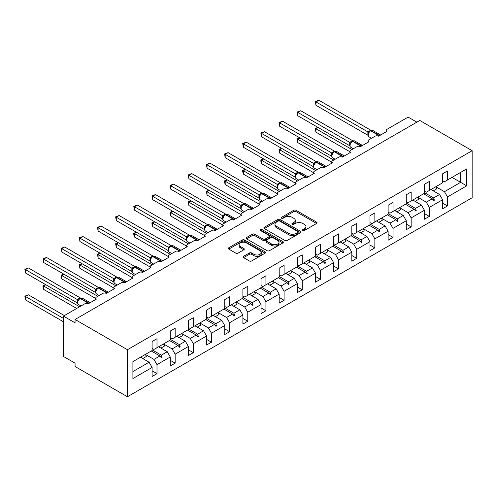 <?xml version="1.0" encoding="UTF-8"?>
<svg xmlns="http://www.w3.org/2000/svg" width="497" height="497" viewBox="0 0 497 497"><rect width="100%" height="100%" fill="white"/><g stroke="black" fill="none" stroke-linecap="round" stroke-linejoin="round"><path stroke-width="0.75" d="M302.853 230.478A1.131 0.652 0 0 0 304.45 230.478L316.589 223.47A1.615 0.932 0 0 0 317.061 222.811A1.615 0.932 0 0 0 316.589 222.153L296.026 210.281A1.615 0.932 0 0 0 293.739 210.281L281.606 217.288A1.131 0.652 0 0 0 281.271 217.748A1.131 0.652 0 0 0 281.606 218.214A1.131 0.652 0 0 0 283.203 218.214L284.775 217.307A5.169 2.982 0 0 1 292.087 217.307L293.802 218.295A5.169 2.982 0 0 1 295.311 220.407A5.169 2.982 0 0 1 293.802 222.513L292.23 223.42A1.131 0.652 0 0 0 291.894 223.886A1.131 0.652 0 0 0 292.23 224.346A1.131 0.652 0 0 0 293.826 224.346L295.398 223.439A5.169 2.982 0 0 1 302.71 223.439L304.425 224.427A5.169 2.982 0 0 1 305.935 226.539A5.169 2.982 0 0 1 304.425 228.651L302.853 229.558A1.131 0.652 0 0 0 302.524 230.018A1.131 0.652 0 0 0 302.853 230.478L302.853 229.558M243.592 256.315A1.615 0.932 0 0 0 243.12 256.974A1.615 0.932 0 0 0 243.592 257.632L249.364 260.962A1.615 0.932 0 0 0 251.65 260.962L265.125 253.184A1.615 0.932 0 0 0 265.597 252.526A1.615 0.932 0 0 0 265.125 251.861L244.567 239.995A1.615 0.932 0 0 0 242.281 239.995L228.8 247.773A1.615 0.932 0 0 0 228.328 248.432A1.615 0.932 0 0 0 228.8 249.096L235.771 253.116A1.615 0.932 0 0 0 238.051 253.116L243.822 249.786A1.615 0.932 0 0 0 244.294 249.127A1.615 0.932 0 0 0 243.822 248.469L240.368 246.475A4.324 2.497 0 0 1 239.1 244.71A4.324 2.497 0 0 1 241.766 242.406A4.324 2.497 0 0 1 246.481 242.946L260.012 250.761A4.324 2.497 0 0 1 261.279 252.526A4.324 2.497 0 0 1 258.614 254.831A4.324 2.497 0 0 1 253.905 254.29L251.65 252.985A1.615 0.932 0 0 0 249.364 252.985L243.592 256.315L243.592 257.632M472.15 150.703L127.437 349.72L127.437 396.755L472.15 197.738L472.15 150.703L419.779 120.467L75.066 319.484L75.066 322.845L63.43 316.129L84.608 303.897A2.466 1.423 180 0 1 88.099 303.897L96.48 299.064A2.466 1.423 0 0 1 95.759 298.051A2.466 1.423 0 0 1 96.48 297.044L102.767 293.416A2.466 1.423 180 0 1 106.259 293.416L114.633 288.577A2.466 1.423 0 0 1 113.912 287.57A2.466 1.423 0 0 1 114.633 286.564L120.92 282.936A2.466 1.423 180 0 1 124.412 282.936L132.792 278.096A2.466 1.423 0 0 1 132.065 277.09A2.466 1.423 0 0 1 132.792 276.083L139.073 272.455A2.466 1.423 180 0 1 142.564 272.455L150.945 267.616A2.466 1.423 0 0 1 150.224 266.609A2.466 1.423 0 0 1 150.945 265.597L157.232 261.969A2.466 1.423 180 0 1 160.724 261.969L169.098 257.135A2.466 1.423 0 0 1 168.377 256.123A2.466 1.423 0 0 1 169.098 255.116L175.385 251.488A2.466 1.423 180 0 1 178.877 251.488L187.257 246.655A2.466 1.423 0 0 1 186.53 245.642A2.466 1.423 0 0 1 187.257 244.636L193.538 241.008A2.466 1.423 180 0 1 197.029 241.008L205.41 236.168A2.466 1.423 0 0 1 204.689 235.162A2.466 1.423 0 0 1 205.41 234.155L211.697 230.527A2.466 1.423 180 0 1 215.189 230.527L223.563 225.688A2.466 1.423 0 0 1 222.842 224.681A2.466 1.423 0 0 1 223.563 223.675L229.85 220.047A2.466 1.423 180 0 1 233.341 220.047L241.722 215.207A2.466 1.423 0 0 1 240.995 214.201A2.466 1.423 0 0 1 241.722 213.188L248.003 209.56A2.466 1.423 180 0 1 251.494 209.56L259.875 204.727A2.466 1.423 0 0 1 259.154 203.714A2.466 1.423 0 0 1 259.875 202.708L266.162 199.08A2.466 1.423 180 0 1 269.654 199.08L278.028 194.246A2.466 1.423 0 0 1 277.307 193.234A2.466 1.423 0 0 1 278.028 192.227L284.315 188.599A2.466 1.423 180 0 1 287.806 188.599L296.187 183.76A2.466 1.423 0 0 1 295.46 182.753A2.466 1.423 0 0 1 296.187 181.747L302.468 178.119A2.466 1.423 180 0 1 305.959 178.119L314.34 173.279A2.466 1.423 0 0 1 313.619 172.273A2.466 1.423 0 0 1 314.34 171.266L320.627 167.638A2.466 1.423 180 0 1 324.119 167.638L332.493 162.799A2.466 1.423 0 0 1 331.772 161.792A2.466 1.423 0 0 1 332.493 160.78L338.78 157.151A2.466 1.423 180 0 1 342.271 157.151L350.652 152.318A2.466 1.423 0 0 1 349.925 151.312A2.466 1.423 0 0 1 350.652 150.299L356.933 146.671A2.466 1.423 180 0 1 360.424 146.671L368.805 141.838A2.466 1.423 0 0 1 368.084 140.825A2.466 1.423 0 0 1 368.805 139.819L375.092 136.19A2.466 1.423 180 0 1 378.584 136.19L386.958 131.351A2.466 1.423 0 0 1 386.237 130.344A2.466 1.423 0 0 1 386.958 129.338L408.143 117.106L416.871 122.15M127.437 349.72L75.066 319.484M284.887 240.455A1.615 0.932 0 0 0 287.173 240.455L300.654 232.671A1.615 0.932 0 0 0 301.126 232.012A1.615 0.932 0 0 0 300.654 231.353L280.091 219.481A1.615 0.932 0 0 0 277.804 219.481L264.329 227.266A1.615 0.932 0 0 0 263.851 227.924A1.615 0.932 0 0 0 264.329 228.583L284.887 240.455M260.838 230.72A1.131 0.652 0 0 1 261.987 230.881L261.987 229.539L282.892 241.61A1.615 0.932 0 0 1 283.365 242.269A1.615 0.932 0 0 1 282.892 242.927L269.411 250.712A1.615 0.932 0 0 1 267.125 250.712L246.562 238.84L252.333 235.535L252.333 234.186L246.562 237.516A1.615 0.932 0 0 0 246.09 238.181A1.615 0.932 0 0 0 246.562 238.84L246.562 237.516M252.333 235.535A1.615 0.932 0 0 1 254.619 235.535L254.619 234.186A1.615 0.932 0 0 0 252.333 234.186M254.619 234.186L262.956 239.001A1.615 0.932 0 0 0 265.243 239.001L269.07 236.796A1.615 0.932 0 0 0 269.542 236.131A1.615 0.932 0 0 0 269.07 235.472L260.385 230.459A1.131 0.652 0 0 1 260.055 229.999A1.131 0.652 0 0 1 260.751 229.397A1.131 0.652 0 0 1 261.987 229.539M152.107 348.378L153.971 349.453L156.996 347.707L156.996 338.706L152.107 341.526L152.107 350.528L132.904 361.617L132.904 378.546L152.107 367.463L149.081 362.22L140.471 357.25M152.107 370.818L156.996 373.645L156.996 364.636L170.266 356.976L167.24 351.739L158.624 346.763M145.385 354.442L153.971 359.399L156.996 364.636M170.266 337.898L172.124 338.973L175.155 337.227L175.155 328.219L170.266 331.045L170.266 340.047L156.996 347.707M170.266 360.337L175.155 363.158L175.155 354.156L188.419 346.496L185.393 341.259L176.783 336.283M163.538 343.961L172.124 348.919L175.155 354.156M188.419 327.417L190.283 328.492L193.308 326.74L193.308 317.738L188.419 320.559L188.419 329.567L175.155 337.227M188.419 349.857L193.308 352.677L193.308 343.675L206.572 336.015L203.546 330.772L194.936 325.802M181.697 333.475L190.283 338.432L193.308 343.675M206.572 316.931L208.436 318.005L211.461 316.26L211.461 307.258L206.572 310.078L206.572 319.086L193.308 326.74M206.572 339.376L211.461 342.197L211.461 333.195L224.731 325.535L221.705 320.292L213.089 315.322M199.85 322.994L208.436 327.952L211.461 333.195M224.731 306.45L226.589 307.525L229.62 305.779L229.62 296.777L224.731 299.598L224.731 308.6L211.461 316.26M224.731 328.896L229.62 331.716L229.62 322.715L242.884 315.055L239.858 309.811L231.248 304.841M218.003 312.514L226.589 317.471L229.62 322.715M242.884 295.97L244.748 297.044L247.773 295.299L247.773 286.297L242.884 289.117L242.884 298.119L229.62 305.779M242.884 318.409L247.773 321.236L247.773 312.228L261.037 304.568L258.011 299.331L249.401 294.354M236.162 302.033L244.748 306.991L247.773 312.228M261.037 285.489L262.901 286.564L265.926 284.818L265.926 275.81L261.037 278.637L261.037 287.639L247.773 295.299M261.037 307.929L265.926 310.749L265.926 301.747L279.196 294.087L276.17 288.85L267.554 283.874M254.315 291.553L262.901 296.51L265.926 301.747M279.196 275.009L281.053 276.083L284.085 274.332L284.085 265.33L279.196 268.15L279.196 277.158L265.926 284.818M279.196 297.448L284.085 300.269L284.085 291.267L297.349 283.607L294.323 278.363L285.713 273.393M272.468 281.066L281.053 286.023L284.085 291.267M297.349 264.522L299.213 265.597L302.238 263.851L302.238 254.849L297.349 257.67L297.349 266.678L284.085 274.332M297.349 286.968L302.238 289.788L302.238 280.786L315.502 273.126L312.476 267.883L303.866 262.913M290.627 270.585L299.213 275.543L302.238 280.786M315.502 254.042L317.366 255.116L320.391 253.371L320.391 244.369L315.502 247.189L315.502 256.191L302.238 263.851M315.502 276.487L320.391 279.308L320.391 270.306L333.661 262.646L330.635 257.403L322.019 252.433M308.78 260.105L317.366 265.063L320.391 270.306M333.661 243.561L335.525 244.636L338.55 242.89L338.55 233.888L333.661 236.709L333.661 245.711L320.391 253.371M333.661 266.001L338.55 268.827L338.55 259.819L351.814 252.159L348.788 246.922L340.178 241.946M326.933 249.624L335.525 254.582L338.55 259.819M351.814 233.081L353.678 234.155L356.703 232.41L356.703 223.401L351.814 226.228L351.814 235.23L338.55 242.89M351.814 255.52L356.703 258.341L356.703 249.339L369.967 241.679L366.941 236.442L358.331 231.465M345.092 239.144L353.678 244.102L356.703 249.339M369.967 222.6L371.831 223.675L374.856 221.923L374.856 212.921L369.967 215.741L369.967 224.75L356.703 232.41M369.967 245.04L374.856 247.86L374.856 238.858L388.126 231.198L385.1 225.955L376.484 220.985M360.636 232.795L364.183 230.745A13.164 7.604 60 0 0 363.232 228.639L371.831 233.615L374.856 238.858M388.126 212.113L389.99 213.194L393.015 211.442L393.015 202.441L388.126 205.261L388.126 214.269L374.856 221.923M388.126 234.559L393.015 237.38L393.015 228.378L406.279 220.718L403.253 215.474L394.643 210.504M381.398 218.177L389.99 223.134L393.015 228.378M406.279 201.633L408.143 202.708L411.168 200.962L411.168 191.96L406.279 194.781L406.279 203.782L393.015 211.442M406.279 224.079L411.168 226.899L411.168 217.897L424.432 210.237L421.406 204.994L412.796 200.024M396.941 211.834L400.495 209.784A13.164 7.604 60 0 0 399.545 207.671L408.143 212.654L411.168 217.897M424.432 191.152L426.296 192.227L429.321 190.481L429.321 181.48L424.432 184.3L424.432 193.302L411.168 200.962M424.432 213.592L429.321 216.419L429.321 207.411L442.591 199.751L442.591 208.759L447.48 205.932L447.48 196.93L466.683 185.847L460.626 182.349L460.626 172.409L466.683 168.912L466.683 185.847M417.71 197.216L426.296 202.173L429.321 207.411M442.591 180.672L444.455 181.747L447.48 180.001L447.48 170.993L442.591 173.82L442.591 182.821L429.321 190.481M442.591 203.111L447.48 205.932M435.863 186.735L444.455 191.693L447.48 196.93M63.43 316.129L63.43 356.442L75.066 363.158L75.066 366.519L127.437 396.755M156.996 373.645L152.107 376.465L152.107 367.463M175.155 363.158L170.266 365.985L170.266 356.976M193.308 352.677L188.419 355.504L188.419 346.496M211.461 342.197L206.572 345.017L206.572 336.015M229.62 331.716L224.731 334.537L224.731 325.535M247.773 321.236L242.884 324.056L242.884 315.055M265.926 310.749L261.037 313.576L261.037 304.568M284.085 300.269L279.196 303.095L279.196 294.087M302.238 289.788L297.349 292.609L297.349 283.607M320.391 279.308L315.502 282.128L315.502 273.126M338.55 268.827L333.661 271.648L333.661 262.646M356.703 258.341L351.814 261.167L351.814 252.159M374.856 247.86L369.967 250.687L369.967 241.679M393.015 237.38L388.126 240.2L388.126 231.198M411.168 226.899L406.279 229.72L406.279 220.718M429.321 216.419L424.432 219.239L424.432 210.237M447.48 180.001L466.683 168.912M161.32 345.21L162.059 344.781M152.107 349.838L161.32 355.156L167.24 351.739M153.971 359.399L159.891 355.982L161.475 357.753L162.059 357.418L161.32 355.156M151.281 351.006L159.891 355.982M179.473 334.729L180.212 334.301M170.266 339.358L179.473 344.676L185.393 341.259M172.124 348.919L178.044 345.502L179.634 347.273L180.212 346.937L179.473 344.676M169.434 340.526L178.044 345.502M197.632 324.249L198.371 323.82M188.419 328.877L197.632 334.189L203.546 330.772M190.283 338.432L196.203 335.015L197.787 336.786L198.371 336.45L197.632 334.189M187.586 330.045L196.203 335.015M215.785 313.769L216.524 313.34M206.572 318.391L215.785 323.709L221.705 320.292M208.436 327.952L214.356 324.535L215.94 326.305L216.524 325.97L215.785 323.709M205.746 319.565L214.356 324.535M233.938 303.282L234.677 302.859M224.731 307.91L233.938 313.228L239.858 309.811M226.589 317.471L232.509 314.054L234.099 315.825L234.677 315.489L233.938 313.228M223.898 309.084L232.509 314.054M252.097 292.801L252.836 292.373M242.884 297.43L252.097 302.748L258.011 299.331M244.748 306.991L250.668 303.574L252.252 305.344L252.836 305.009L252.097 302.748M242.051 298.598L250.668 303.574M270.25 282.321L270.989 281.892M261.037 286.949L270.25 292.267L276.17 288.85M262.901 296.51L268.821 293.093L270.405 294.864L270.989 294.528L270.25 292.267M260.211 288.117L268.821 293.093M288.403 271.84L289.142 271.412M279.196 276.469L288.403 281.787L294.323 278.363M281.053 286.023L286.974 282.607L288.564 284.377L289.142 284.042L288.403 281.787M278.363 277.637L286.974 282.607M306.562 261.36L307.301 260.931M297.349 265.982L306.562 271.3L312.476 267.883M299.213 275.543L305.133 272.126L306.717 273.897L307.301 273.561L306.562 271.3M296.516 267.156L305.133 272.126M324.715 250.873L325.454 250.451M315.502 255.501L324.715 260.819L330.635 257.403M317.366 265.063L323.286 261.646L324.87 263.416L325.454 263.081L324.715 260.819M314.676 256.676L323.286 261.646M342.868 240.393L343.607 239.964M333.661 245.021L342.868 250.339L348.788 246.922M335.525 254.582L341.439 251.165L343.029 252.936L343.607 252.6L342.868 250.339M332.828 246.189L341.439 251.165M361.027 229.912L361.766 229.484M351.814 234.541L361.027 239.858L366.941 236.442M353.678 244.102L359.598 240.685L361.182 242.455L361.766 242.12L361.027 239.858M350.981 235.708L359.598 240.685M379.18 219.432L379.919 219.003M369.967 224.06L379.18 229.378L385.1 225.955M371.831 233.615L377.751 230.198L379.335 231.969L379.919 231.633L379.18 229.378M369.141 225.228L377.751 230.198M397.333 208.951L398.072 208.523M388.126 213.573L397.333 218.891L403.253 215.474M389.99 223.134L395.904 219.717L397.494 221.488L398.072 221.153L397.333 218.891M387.293 214.747L395.904 219.717M415.492 198.465L416.231 198.042M406.279 203.093L415.492 208.411L421.406 204.994M408.143 212.654L414.063 209.237L415.647 211.008L416.231 210.672L415.492 208.411M405.446 204.267L414.063 209.237M433.645 187.984L434.384 187.555M424.432 192.612L433.645 197.93L439.565 194.513L430.955 189.537M426.296 202.173L432.216 198.757L433.8 200.527L434.384 200.192L433.645 197.93M423.606 193.78L432.216 198.757M439.565 194.513L442.591 199.751M444.455 191.693L460.626 182.349L452.015 177.379M132.904 371.557L149.081 362.22M432.558 199.135L434.384 200.192M414.399 209.616L416.231 210.672M396.246 220.096L398.072 221.153M378.093 230.577L379.919 231.633M359.934 241.064L361.766 242.12M341.781 251.544L343.607 252.6M323.628 262.025L325.454 263.081M305.469 272.505L307.301 273.561M287.316 282.986L289.142 284.042M269.163 293.466L270.989 294.528M251.004 303.953L252.836 305.009M232.851 314.433L234.677 315.489M214.698 324.914L216.524 325.97M196.539 335.394L198.371 336.45M178.386 345.875L180.212 346.937M160.233 356.361L162.059 357.418M303.307 230.639L304.425 229.993A5.169 2.982 0 0 0 305.935 227.881L305.935 226.539M295.311 220.407L295.311 221.749A5.169 2.982 0 0 1 293.802 223.861L292.683 224.507M316.564 223.482L296.026 211.623A1.615 0.932 0 0 0 293.739 211.623L282.054 218.369M300.629 232.683L280.091 220.823A1.615 0.932 0 0 0 277.804 220.823L264.348 228.595L264.329 227.266M297.796 232.472A1.131 0.652 0 0 0 298.125 232.012A1.131 0.652 0 0 0 297.796 231.552L279.749 221.128A1.131 0.652 0 0 0 278.146 221.128L276.494 222.084A5.169 2.982 0 0 0 274.978 224.197A5.169 2.982 0 0 0 276.494 226.309L288.832 233.428A5.169 2.982 0 0 0 296.144 233.428L297.796 232.472L297.796 233.82A1.131 0.652 0 0 0 298.125 233.354L298.125 232.012M274.978 224.197L274.978 225.539A5.169 2.982 0 0 0 276.494 227.651L276.494 226.309M297.796 233.82L296.144 234.777A5.169 2.982 0 0 1 288.832 234.777L276.494 227.651M254.619 235.535L262.956 240.349A1.615 0.932 0 0 0 265.243 240.349L269.07 238.138A1.615 0.932 0 0 0 269.542 237.479L269.542 236.131M261.987 230.881L282.868 242.94M271.611 243.996A4.324 2.497 0 0 0 276.32 244.536A4.324 2.497 0 0 0 278.985 242.232A4.324 2.497 0 0 0 277.724 240.467L272.952 237.715A1.615 0.932 0 0 0 270.666 237.715L266.839 239.927A1.615 0.932 0 0 0 266.367 240.585A1.615 0.932 0 0 0 266.839 241.244L271.611 243.996L271.611 245.344A4.324 2.497 0 0 0 276.32 245.885A4.324 2.497 0 0 0 278.985 243.58L278.985 242.232M266.367 240.585L266.367 241.927A1.615 0.932 0 0 0 266.839 242.592L266.839 241.244M271.611 245.344L266.839 242.592M261.279 252.526L261.279 253.868A4.324 2.497 0 0 1 258.614 256.172A4.324 2.497 0 0 1 253.905 255.632L251.65 254.327A1.615 0.932 0 0 0 249.364 254.327L243.617 257.645M239.1 244.71L239.1 246.052A4.324 2.497 0 0 0 240.368 247.817L240.368 246.475M243.803 249.798L240.368 247.817M265.125 251.861L265.125 253.184L244.567 241.337A1.615 0.932 0 0 0 242.281 241.337L228.819 249.109M315.968 105.283L315.328 101.556L315.968 101.922L318.881 100.245L370.824 130.233L367.91 131.916L315.968 101.922L315.968 105.283L367.861 135.24L367.861 131.885M370.526 130.705A0.82 0.472 -120 0 1 370.638 130.593L372.818 130.456A3.541 2.044 120 0 0 371.048 130.63A0.82 0.472 -120 0 0 370.638 130.593L370.284 130.792A0.82 0.472 60 0 0 370.172 130.91L368.302 133.177C367.718 134.998 367.929 136.197 368.929 136.787L371.495 138.265M368.88 132.537L367.91 131.916M315.328 101.556L318.881 100.245M318.179 127.524L315.968 128.798L351.932 149.56M315.968 132.159L315.328 129.773L315.328 128.431L315.968 128.798L315.968 132.159L349.925 151.765M315.328 128.431L317.925 127.375M431.433 189.264A13.164 7.604 60 0 1 431.812 190.034M435.857 186.71A13.164 7.604 60 0 1 436.801 188.823L433.254 190.867M300.026 138.004L297.815 139.284L333.773 160.046M297.815 142.639L297.175 138.911L297.815 139.284L297.815 142.639L331.772 162.246M297.175 138.911L299.772 137.855M413.274 199.744A13.164 7.604 60 0 1 413.653 200.515M417.697 197.191A13.164 7.604 60 0 1 418.648 199.303L415.101 201.353M281.874 148.485L279.662 149.765L315.62 170.527M279.662 153.126L279.022 149.392L279.662 149.765L279.662 153.126L313.619 172.726M279.022 149.392L281.619 148.342M395.121 210.225A13.164 7.604 60 0 1 395.5 211.001M297.815 115.764L297.175 112.036L297.815 112.403L300.722 110.725L352.671 140.713L349.758 142.397L297.815 112.403L297.815 115.764L349.708 145.727L349.708 142.366M352.367 141.185A0.82 0.472 -120 0 1 352.479 141.073L354.659 140.937A3.541 2.044 120 0 0 352.889 141.111A0.82 0.472 -120 0 0 352.479 141.073L352.131 141.272A0.82 0.472 60 0 0 352.019 141.39L350.149 143.664A1.808 1.311 18 0 0 349.702 142.39M350.727 143.018L349.758 142.397M297.175 112.036L300.722 110.725M279.662 126.244L279.022 122.517L279.662 122.889L282.569 121.206L334.512 151.194L331.605 152.877L279.662 122.889L279.662 126.244L331.555 156.207L331.555 152.846M334.214 151.672A0.82 0.472 -120 0 1 334.326 151.554L336.506 151.417A3.541 2.044 120 0 0 334.736 151.591A0.82 0.472 -120 0 0 334.326 151.554L333.978 151.753A0.82 0.472 60 0 0 333.866 151.871L332.934 152.622M343.216 156.611A0.82 0.472 -120 0 0 342.88 156.3L334.736 151.591L334.388 151.796A0.82 0.472 60 0 0 333.978 151.753L331.996 154.145C331.406 155.959 331.617 157.164 332.617 157.748L335.183 159.233M332.574 153.505L331.605 152.877M279.022 122.517L282.569 121.206M263.714 158.972L261.503 160.245L297.467 181.007M261.503 163.606L260.863 161.221L260.863 159.879L261.503 160.245L261.503 163.606L295.46 183.213M260.863 159.879L263.46 158.823M376.968 220.711A13.164 7.604 60 0 1 377.347 221.482M381.392 218.158A13.164 7.604 60 0 1 382.336 220.264L378.789 222.314M245.561 169.452L243.35 170.726L279.308 191.488M243.35 174.087L242.71 171.701L242.71 170.359L243.35 170.726L243.35 174.087L277.307 193.693M242.71 170.359L245.307 169.303M358.809 231.192A13.164 7.604 60 0 1 359.188 231.962M261.503 136.731L260.863 132.997L261.503 133.37L264.416 131.686L316.359 161.68L313.445 163.358L261.503 133.37L261.503 136.731L313.396 166.688L313.396 163.327M316.061 162.152A0.82 0.472 -120 0 1 316.167 162.034L318.353 161.898A3.541 2.044 120 0 0 316.583 162.078A0.82 0.472 -120 0 0 316.167 162.034L315.819 162.239A0.82 0.472 60 0 0 315.707 162.351L313.837 164.625A1.808 1.311 18 0 0 313.39 163.351M314.415 163.985L313.445 163.358M260.863 132.997L264.416 131.686M243.35 147.211L242.71 143.484L243.35 143.85L246.257 142.173L298.206 172.161L295.293 173.838L243.35 143.85L243.35 147.211L295.243 177.168L295.243 173.807M297.902 172.633A0.82 0.472 -120 0 1 298.014 172.515L300.194 172.384A3.541 2.044 120 0 0 298.424 172.558A0.82 0.472 -120 0 0 298.014 172.515L297.666 172.72A0.82 0.472 60 0 0 297.554 172.838L295.684 175.106C295.1 176.926 295.305 178.125 296.305 178.715L298.871 180.194M296.262 174.466L295.293 173.838M242.71 143.484L246.257 142.173M227.409 179.933L225.197 181.206L261.155 201.968M225.197 184.567L224.557 182.182L224.557 180.84L225.197 181.206L225.197 184.567L259.154 204.174M224.557 180.84L227.154 179.784M340.656 241.672A13.164 7.604 60 0 1 341.035 242.443M345.08 239.119A13.164 7.604 60 0 1 346.03 241.231L342.476 243.275M225.197 157.692L224.557 153.964L225.197 154.331L228.104 152.654L280.047 182.641L277.14 184.325L225.197 154.331L225.197 157.692L277.09 187.649L277.09 184.294M279.749 183.113A0.82 0.472 -120 0 1 279.861 183.002L282.041 182.865A3.541 2.044 120 0 0 280.271 183.039A0.82 0.472 -120 0 0 279.861 183.002L279.513 183.2A0.82 0.472 60 0 0 279.401 183.318L277.531 185.586C276.941 187.406 277.152 188.605 278.152 189.195L280.718 190.674M278.109 184.946L277.14 184.325M224.557 153.964L228.104 152.654M209.249 190.413L207.038 191.693L243.002 212.455M207.038 195.048L206.398 191.32L207.038 191.693L207.038 195.048L240.995 214.654M206.398 191.32L208.995 190.264M322.503 252.153A13.164 7.604 60 0 1 322.882 252.923M326.92 249.6A13.164 7.604 60 0 1 327.871 251.712L324.324 253.762M207.038 168.172L206.398 164.445L207.038 164.811L209.951 163.134L261.894 193.122L258.98 194.805L207.038 164.811L207.038 168.172L258.931 198.135L258.931 194.774M261.59 193.594A0.82 0.472 -120 0 1 261.702 193.482L263.882 193.345A3.541 2.044 120 0 0 262.118 193.519A0.82 0.472 -120 0 0 261.702 193.482L261.354 193.681A0.82 0.472 60 0 0 261.242 193.799L259.372 196.073A1.808 1.311 18 0 0 258.925 194.799M259.95 195.427L258.98 194.805M206.398 164.445L209.951 163.134M191.096 200.894L188.885 202.173L224.843 222.936M188.885 205.534L188.245 201.801L188.885 202.173L188.885 205.534L222.842 225.135M188.245 201.801L190.842 200.751M304.344 262.633A13.164 7.604 60 0 1 304.723 263.41M308.767 260.08A13.164 7.604 60 0 1 309.718 262.192L306.171 264.242M188.885 178.653L188.245 174.925L188.885 175.298L191.792 173.615L243.741 203.602L240.828 205.286L188.885 175.298L188.885 178.653L240.778 208.616L240.778 205.255M243.437 204.081A0.82 0.472 -120 0 1 243.549 203.963L245.729 203.826A3.541 2.044 120 0 0 243.959 204A0.82 0.472 -120 0 0 243.549 203.963L243.201 204.161A0.82 0.472 60 0 0 243.089 204.279L241.219 206.553C240.635 208.367 240.84 209.572 241.84 210.156L244.406 211.641M241.797 205.913L240.828 205.286M188.245 174.925L191.792 173.615M172.944 211.374L170.732 212.654L206.69 233.416M170.732 216.015L170.092 213.629L170.092 212.287L170.732 212.654L170.732 216.015L204.689 235.621M170.092 212.287L172.689 211.231M286.191 273.12A13.164 7.604 60 0 1 286.57 273.89M290.615 270.567A13.164 7.604 60 0 1 291.565 272.673L288.012 274.723M170.732 189.14L170.092 185.406L170.732 185.779L173.639 184.095L225.582 214.089L222.675 215.766L170.732 185.779L170.732 189.14L222.619 219.096L222.619 215.735M225.284 214.561A0.82 0.472 -120 0 1 225.396 214.443L227.576 214.306A3.541 2.044 120 0 0 225.806 214.487A0.82 0.472 -120 0 0 225.396 214.443L225.048 214.648A0.82 0.472 60 0 0 224.936 214.76L223.066 217.034A1.808 1.311 18 0 0 222.613 215.76M223.638 216.394L222.675 215.766M170.092 185.406L173.639 184.095M154.784 221.861L152.573 223.134L188.537 243.897M152.573 226.495L151.933 224.11L151.933 222.768L152.573 223.134L152.573 226.495L186.53 246.102M151.933 222.768L154.53 221.712M268.038 283.601A13.164 7.604 60 0 1 268.417 284.371M272.455 281.047A13.164 7.604 60 0 1 273.406 283.153L269.859 285.203M152.573 199.62L151.933 195.893L152.573 196.259L155.486 194.582L207.429 224.569L204.515 226.247L152.573 196.259L152.573 199.62L204.466 229.577L204.46 226.241A1.808 1.311 18 0 1 204.907 227.527M207.125 225.042A0.82 0.472 -120 0 1 207.237 224.924L209.417 224.793A3.541 2.044 120 0 0 207.653 224.967A0.82 0.472 -120 0 0 207.237 224.924L206.889 225.129A0.82 0.472 60 0 0 206.777 225.247L204.907 227.514C204.323 229.334 204.528 230.533 205.534 231.124L208.1 232.602M205.485 226.874L204.515 226.247M151.933 195.893L155.486 194.582M136.632 232.341L134.42 233.615L170.378 254.377M134.42 236.976L133.78 234.59L133.78 233.248L134.42 233.615L134.42 236.976L168.377 256.582M133.78 233.248L136.377 232.192M249.879 294.081A13.164 7.604 60 0 1 250.258 294.851M254.302 291.528A13.164 7.604 60 0 1 255.253 293.64L251.706 295.684M134.42 210.101L133.78 206.373L134.42 206.74L137.327 205.062L189.276 235.05L186.363 236.734L134.42 206.74L134.42 210.101L186.313 240.057L186.313 236.702M188.972 235.522A0.82 0.472 -120 0 1 189.084 235.41L191.264 235.274A3.541 2.044 120 0 0 189.494 235.448A0.82 0.472 -120 0 0 189.084 235.41L188.736 235.609A0.82 0.472 60 0 0 188.624 235.727L187.698 236.479M197.974 240.461A0.82 0.472 -120 0 0 197.644 240.15L189.494 235.448L189.146 235.653A0.82 0.472 60 0 0 188.736 235.609L186.754 237.995A1.808 1.311 18 0 0 186.307 236.721M187.332 237.355L186.363 236.734M133.78 206.373L137.327 205.062M118.479 242.822L116.267 244.102L152.225 264.864M116.267 247.456L115.627 243.729L116.267 244.102L116.267 247.456L150.224 267.063M115.627 243.729L118.218 242.673M231.726 304.562A13.164 7.604 60 0 1 232.105 305.332M236.15 302.008A13.164 7.604 60 0 1 237.1 304.121L233.547 306.171M116.267 220.581L115.627 216.854L116.267 217.22L119.174 215.543L171.117 245.53L168.21 247.214L116.267 217.22L116.267 220.581L168.154 250.544L168.148 247.208A1.808 1.311 18 0 1 168.595 248.488M170.819 246.003A0.82 0.472 -120 0 1 170.931 245.891L173.111 245.754A3.541 2.044 120 0 0 171.341 245.928A0.82 0.472 -120 0 0 170.931 245.891L170.583 246.09A0.82 0.472 60 0 0 170.471 246.208L168.601 248.481C168.011 250.295 168.222 251.501 169.222 252.085L171.788 253.563M169.173 247.835L168.21 247.214M115.627 216.854L119.174 215.543M100.319 253.302L98.108 254.582L134.072 275.344M98.108 257.943L97.468 254.209L98.108 254.582L98.108 257.943L132.065 277.543M97.468 254.209L100.065 253.159M213.573 315.042A13.164 7.604 60 0 1 213.952 315.819M217.99 312.489A13.164 7.604 60 0 1 218.941 314.601L215.394 316.651M98.108 231.062L97.468 227.334L98.108 227.707L101.021 226.023L152.964 256.011L150.051 257.695L98.108 227.707L98.108 231.062L150.001 261.024L150.001 257.663M152.66 256.489A0.82 0.472 -120 0 1 152.772 256.371L154.952 256.235A3.541 2.044 120 0 0 153.188 256.409A0.82 0.472 -120 0 0 152.772 256.371L152.424 256.57A0.82 0.472 60 0 0 152.312 256.688L150.442 258.962A1.808 1.311 18 0 0 149.995 257.688M151.02 258.322L150.051 257.695M97.468 227.334L101.021 226.023M82.167 263.783L79.955 265.063L115.913 285.825M79.955 268.423L79.315 266.038L79.315 264.696L79.955 265.063L79.955 268.423L113.912 288.03M79.315 264.696L81.912 263.64M195.414 325.529A13.164 7.604 60 0 1 195.793 326.299M199.837 322.975A13.164 7.604 60 0 1 200.788 325.081L197.241 327.132M79.955 241.548L79.315 237.814L79.955 238.187L82.862 236.504L134.811 266.498L131.898 268.175L79.955 238.187L79.955 241.548L131.848 271.505L131.848 268.144M134.507 266.97A0.82 0.472 -120 0 1 134.619 266.852L136.799 266.715A3.541 2.044 120 0 0 135.029 266.895A0.82 0.472 -120 0 0 134.619 266.852L134.271 267.057A0.82 0.472 60 0 0 134.159 267.169L132.289 269.442C131.705 271.256 131.91 272.462 132.91 273.046L135.476 274.53M132.867 268.802L131.898 268.175M79.315 237.814L82.862 236.504M64.014 274.269L61.802 275.543L97.76 296.305M61.802 278.904L61.162 276.518L61.162 275.176L61.802 275.543L61.802 278.904L95.759 298.511M61.162 275.176L63.753 274.12M177.261 336.009A13.164 7.604 60 0 1 177.64 336.78M181.685 333.456A13.164 7.604 60 0 1 182.635 335.562L179.082 337.612M61.802 252.029L61.162 248.301L61.802 248.668L64.709 246.99L116.652 276.978L113.745 278.655L61.802 248.668L61.802 252.029L113.689 281.985L113.689 278.624M116.354 277.45A0.82 0.472 -120 0 1 116.466 277.332L118.646 277.202A3.541 2.044 120 0 0 116.876 277.376A0.82 0.472 -120 0 0 116.466 277.332L116.118 277.537A0.82 0.472 60 0 0 116.006 277.655L114.136 279.923A1.808 1.311 18 0 0 113.683 278.649M114.708 279.283L113.745 278.655M61.162 248.301L64.709 246.99M45.854 284.75L43.643 286.023L79.607 306.786M43.643 289.384L43.003 286.999L43.003 285.657L43.643 286.023L43.643 289.384L76.693 308.469M43.003 285.657L45.6 284.601M159.108 346.49A13.164 7.604 60 0 1 159.487 347.26M163.525 343.936A13.164 7.604 60 0 1 164.476 346.049L160.929 348.093M43.643 262.509L43.003 258.782L43.643 259.148L46.556 257.471L98.499 287.459L95.586 289.142L43.643 259.148L43.643 262.509L95.536 292.466L95.536 289.111M98.195 287.931A0.82 0.472 -120 0 1 98.307 287.813L100.487 287.682A3.541 2.044 120 0 0 98.723 287.856A0.82 0.472 -120 0 0 98.307 287.813L97.959 288.018A0.82 0.472 60 0 0 97.847 288.136L95.977 290.403A1.808 1.311 18 0 0 95.53 289.13M96.555 289.763L95.586 289.142M43.003 258.782L46.556 257.471M24.85 296.137L25.49 296.51L25.49 299.865L24.85 296.137L28.397 294.827L25.49 296.51L63.43 318.409M25.49 299.865L63.43 321.77M28.397 294.827L64.361 315.589M140.949 356.97A13.164 7.604 60 0 1 141.328 357.741M145.373 354.417A13.164 7.604 60 0 1 146.323 356.529L142.776 358.579M25.49 272.99L24.85 269.262L25.49 269.629L28.397 267.951L80.346 297.939L77.433 299.623L25.49 269.629L25.49 272.99L77.383 302.953L77.383 299.592M80.042 298.411A0.82 0.472 -120 0 1 80.154 298.299L82.334 298.163A3.541 2.044 120 0 0 80.564 298.337A0.82 0.472 -120 0 0 80.154 298.299L79.806 298.498A0.82 0.472 60 0 0 79.694 298.616L77.824 300.89A1.808 1.311 18 0 0 77.377 299.616M78.402 300.244L77.433 299.623M24.85 269.262L28.397 267.951M304.425 229.993L304.425 228.651M292.23 224.346L292.23 223.42M293.802 223.861L293.802 222.513M281.606 218.214L281.606 217.288M293.739 211.623L293.739 210.281M296.026 211.623L296.026 210.281M316.589 223.47L316.589 222.153M277.804 220.823L277.804 219.481M280.091 220.823L280.091 219.481M300.654 232.671L300.654 231.353M288.832 234.777L288.832 233.428M296.144 234.777L296.144 233.428M262.956 240.349L262.956 239.001M265.243 240.349L265.243 239.001M269.07 238.138L269.07 236.796M282.892 242.927L282.892 241.61M249.364 254.327L249.364 252.985M251.65 254.327L251.65 252.985M253.905 255.632L253.905 254.29M243.822 249.786L243.822 248.469M228.8 249.096L228.8 247.773M242.281 241.337L242.281 239.995M244.567 241.337L244.567 239.995M379.528 135.644A0.82 0.472 -120 0 0 379.192 135.333A3.541 2.044 -60 0 1 380.603 135.022M378.192 136.01A3.541 2.044 -60 0 1 378.844 135.538L379.192 135.333L371.048 130.63L370.7 130.835A3.541 2.044 120 0 0 368.196 135.165A3.541 2.044 120 0 0 368.929 136.787M369.246 131.662L370.284 130.792A0.82 0.472 60 0 1 370.7 130.835L378.844 135.538A0.82 0.472 60 0 1 379.174 135.849M369.905 131.046A1.808 1.044 60 0 1 369.37 130.873M369.656 131.245A1.808 1.044 60 0 1 369.022 131.078M368.302 133.19A1.808 1.311 18 0 0 367.855 131.904M361.369 146.13A0.82 0.472 -120 0 0 361.039 145.814A3.541 2.044 -60 0 1 362.45 145.503M360.039 146.491A3.541 2.044 -60 0 1 360.692 146.019L361.039 145.814L352.889 141.111L352.541 141.316A3.541 2.044 120 0 0 350.037 145.646A3.541 2.044 120 0 0 350.77 147.267L353.336 148.752M351.093 142.142L352.131 141.272A0.82 0.472 60 0 1 352.541 141.316L360.692 146.019A0.82 0.472 60 0 1 361.021 146.329M351.746 141.527A1.808 1.044 60 0 1 351.217 141.353M351.503 141.726A1.808 1.044 60 0 1 350.87 141.558M341.886 156.971A3.541 2.044 -60 0 1 342.532 156.499L342.88 156.3A3.541 2.044 -60 0 1 344.297 155.983M342.868 156.81A0.82 0.472 60 0 0 342.532 156.499L334.388 151.796A3.541 2.044 120 0 0 331.884 156.133A3.541 2.044 120 0 0 332.617 157.748M333.593 152.007A1.808 1.044 60 0 1 333.065 151.84M333.35 152.212A1.808 1.044 60 0 1 332.71 152.039M331.99 154.157A1.808 1.311 18 0 0 331.542 152.871M325.063 167.091A0.82 0.472 -120 0 0 324.727 166.781A3.541 2.044 -60 0 1 326.138 166.47M323.727 167.452A3.541 2.044 -60 0 1 324.379 166.98L324.727 166.781L316.583 162.078L316.235 162.277A3.541 2.044 120 0 0 313.731 166.613A3.541 2.044 120 0 0 314.464 168.228L317.03 169.713M314.781 163.109L315.819 162.239A0.82 0.472 60 0 1 316.235 162.277L324.379 166.98A0.82 0.472 60 0 1 324.709 167.29M315.44 162.494A1.808 1.044 60 0 1 314.905 162.32M315.191 162.693A1.808 1.044 60 0 1 314.558 162.519M306.904 177.572A0.82 0.472 -120 0 0 306.574 177.261A3.541 2.044 -60 0 1 307.985 176.951M305.574 177.938A3.541 2.044 -60 0 1 306.22 177.46L306.574 177.261L298.424 172.558L298.076 172.757A3.541 2.044 120 0 0 295.572 177.094A3.541 2.044 120 0 0 296.305 178.715M296.628 173.59L297.666 172.72A0.82 0.472 60 0 1 298.076 172.757L306.22 177.46A0.82 0.472 60 0 1 306.556 177.777M297.281 172.975A1.808 1.044 60 0 1 296.752 172.801M297.038 173.173A1.808 1.044 60 0 1 296.405 172.999M295.678 175.118A1.808 1.311 18 0 0 295.237 173.832M288.751 188.052A0.82 0.472 -120 0 0 288.415 187.742A3.541 2.044 -60 0 1 289.832 187.431M287.421 188.419A3.541 2.044 -60 0 1 288.067 187.947L288.415 187.742L280.271 183.039L279.923 183.244A3.541 2.044 120 0 0 277.419 187.574A3.541 2.044 120 0 0 278.152 189.195M278.469 184.07L279.513 183.2A0.82 0.472 60 0 1 279.923 183.244L288.067 187.947A0.82 0.472 60 0 1 288.403 188.257M279.128 183.455A1.808 1.044 60 0 1 278.6 183.281M278.885 183.654A1.808 1.044 60 0 1 278.245 183.486M277.525 185.598A1.808 1.311 18 0 0 277.077 184.312M270.592 198.539A0.82 0.472 -120 0 0 270.262 198.222A3.541 2.044 -60 0 1 271.673 197.912M269.262 198.899A3.541 2.044 -60 0 1 269.914 198.427L270.262 198.222L262.118 193.519L261.77 193.724A3.541 2.044 120 0 0 259.266 198.054A3.541 2.044 120 0 0 259.999 199.676L262.565 201.161M260.316 194.551L261.354 193.681A0.82 0.472 60 0 1 261.77 193.724L269.914 198.427A0.82 0.472 60 0 1 270.244 198.738M260.975 193.936A1.808 1.044 60 0 1 260.44 193.762M260.726 194.134A1.808 1.044 60 0 1 260.093 193.967M252.439 209.02A0.82 0.472 -120 0 0 252.109 208.709A3.541 2.044 -60 0 1 253.52 208.392M251.109 209.38A3.541 2.044 -60 0 1 251.755 208.908L252.109 208.709L243.959 204L243.611 204.205A3.541 2.044 120 0 0 241.107 208.541A3.541 2.044 120 0 0 241.84 210.156M242.163 205.031L243.201 204.161A0.82 0.472 60 0 1 243.611 204.205L251.755 208.908A0.82 0.472 60 0 1 252.091 209.218M242.816 204.416A1.808 1.044 60 0 1 242.287 204.248M242.573 204.621A1.808 1.044 60 0 1 241.94 204.447M241.213 206.566A1.808 1.311 18 0 0 240.772 205.28M234.286 219.5A0.82 0.472 -120 0 0 233.95 219.189A3.541 2.044 -60 0 1 235.367 218.879M232.956 219.86A3.541 2.044 -60 0 1 233.602 219.388L233.95 219.189L225.806 214.487L225.458 214.685A3.541 2.044 120 0 0 222.954 219.022A3.541 2.044 120 0 0 223.687 220.637L226.253 222.122M224.004 215.512L225.048 214.648A0.82 0.472 60 0 1 225.458 214.685L233.602 219.388A0.82 0.472 60 0 1 233.938 219.699M224.663 214.903A1.808 1.044 60 0 1 224.135 214.729M224.42 215.102A1.808 1.044 60 0 1 223.78 214.928M216.127 229.981A0.82 0.472 -120 0 0 215.797 229.67A3.541 2.044 -60 0 1 217.208 229.359M214.797 230.347A3.541 2.044 -60 0 1 215.45 229.869L215.797 229.67L207.653 224.967L207.299 225.166A3.541 2.044 120 0 0 204.801 229.502A3.541 2.044 120 0 0 205.534 231.124M205.851 225.998L206.889 225.129A0.82 0.472 60 0 1 207.299 225.166L215.45 229.869A0.82 0.472 60 0 1 215.779 230.186M206.51 225.383A1.808 1.044 60 0 1 205.975 225.209M206.261 225.582A1.808 1.044 60 0 1 205.628 225.408M196.644 240.828A3.541 2.044 -60 0 1 197.29 240.355L197.644 240.15A3.541 2.044 -60 0 1 199.055 239.84M197.626 240.666A0.82 0.472 60 0 0 197.29 240.355L189.146 235.653A3.541 2.044 120 0 0 186.642 239.983A3.541 2.044 120 0 0 187.375 241.604L189.941 243.083M188.351 235.864A1.808 1.044 60 0 1 187.823 235.69M188.108 236.063A1.808 1.044 60 0 1 187.475 235.895M179.821 250.948A0.82 0.472 -120 0 0 179.485 250.631A3.541 2.044 -60 0 1 180.902 250.32M178.491 251.308A3.541 2.044 -60 0 1 179.137 250.836L179.485 250.631L171.341 245.928L170.993 246.133A3.541 2.044 120 0 0 168.489 250.463A3.541 2.044 120 0 0 169.222 252.085M169.539 246.959L170.583 246.09A0.82 0.472 60 0 1 170.993 246.133L179.137 250.836A0.82 0.472 60 0 1 179.473 251.147M170.198 246.344A1.808 1.044 60 0 1 169.663 246.17M169.955 246.543A1.808 1.044 60 0 1 169.315 246.375M161.662 261.428A0.82 0.472 -120 0 0 161.332 261.118A3.541 2.044 -60 0 1 162.743 260.801M160.332 261.789A3.541 2.044 -60 0 1 160.985 261.316L161.332 261.118L153.188 256.409L152.834 256.614A3.541 2.044 120 0 0 150.336 260.95A3.541 2.044 120 0 0 151.069 262.565L153.635 264.05M151.386 257.44L152.424 256.57A0.82 0.472 60 0 1 152.834 256.614L160.985 261.316A0.82 0.472 60 0 1 161.314 261.627M152.045 256.825A1.808 1.044 60 0 1 151.51 256.657M151.796 257.03A1.808 1.044 60 0 1 151.163 256.856M143.509 271.909A0.82 0.472 -120 0 0 143.179 271.598A3.541 2.044 -60 0 1 144.59 271.287M142.179 272.269A3.541 2.044 -60 0 1 142.825 271.797L143.179 271.598L135.029 266.895L134.681 267.094A3.541 2.044 120 0 0 132.177 271.43A3.541 2.044 120 0 0 132.91 273.046M133.233 267.92L134.271 267.057A0.82 0.472 60 0 1 134.681 267.094L142.825 271.797A0.82 0.472 60 0 1 143.161 272.107M133.886 267.311A1.808 1.044 60 0 1 133.358 267.137M133.643 267.51A1.808 1.044 60 0 1 133.01 267.336M132.283 269.455A1.808 1.311 18 0 0 131.842 268.169M125.356 282.389A0.82 0.472 -120 0 0 125.02 282.079A3.541 2.044 -60 0 1 126.437 281.768M124.026 282.756A3.541 2.044 -60 0 1 124.672 282.277L125.02 282.079L116.876 277.376L116.528 277.575A3.541 2.044 120 0 0 114.024 281.911A3.541 2.044 120 0 0 114.757 283.532L117.323 285.011M115.074 278.407L116.118 277.537A0.82 0.472 60 0 1 116.528 277.575L124.672 282.277A0.82 0.472 60 0 1 125.008 282.594M115.733 277.792A1.808 1.044 60 0 1 115.198 277.618M115.49 277.991A1.808 1.044 60 0 1 114.85 277.817M107.197 292.87A0.82 0.472 -120 0 0 106.867 292.559A3.541 2.044 -60 0 1 108.278 292.248M105.867 293.236A3.541 2.044 -60 0 1 106.52 292.764L106.867 292.559L98.723 287.856L98.369 288.061A3.541 2.044 120 0 0 95.871 292.391A3.541 2.044 120 0 0 96.604 294.013L99.17 295.491M96.921 288.887L97.959 288.018A0.82 0.472 60 0 1 98.369 288.061L106.52 292.764A0.82 0.472 60 0 1 106.849 293.075M97.58 288.272A1.808 1.044 60 0 1 97.045 288.098M97.331 288.471A1.808 1.044 60 0 1 96.698 288.303M89.044 303.356A0.82 0.472 -120 0 0 88.715 303.04A3.541 2.044 -60 0 1 90.125 302.729M87.714 303.717A3.541 2.044 -60 0 1 88.36 303.245L88.715 303.04L80.564 298.337L80.216 298.542A3.541 2.044 120 0 0 77.712 302.872A3.541 2.044 120 0 0 78.445 304.493L81.011 305.972M78.768 299.368L79.806 298.498A0.82 0.472 60 0 1 80.216 298.542L88.36 303.245A0.82 0.472 60 0 1 88.696 303.555M79.421 298.753A1.808 1.044 60 0 1 78.893 298.579M79.178 298.952A1.808 1.044 60 0 1 78.545 298.784M386.237 131.773L386.237 130.344M368.084 142.254L368.084 140.825M349.925 152.734L349.925 151.312M331.772 163.215L331.772 161.792M313.619 173.695L313.619 172.273M295.46 184.182L295.46 182.753M277.307 194.662L277.307 193.234M259.154 205.143L259.154 203.714M240.995 215.623L240.995 214.201M222.842 226.104L222.842 224.681M204.689 236.591L204.689 235.162M186.53 247.071L186.53 245.642M168.377 257.552L168.377 256.123M150.224 268.032L150.224 266.609M132.065 278.513L132.065 277.09M113.912 288.999L113.912 287.57M95.759 299.48L95.759 298.051M372.818 130.456L380.665 134.985M354.659 140.937L362.512 145.472M350.149 143.664C349.565 145.478 349.77 146.683 350.77 147.267M336.506 151.417L344.353 155.952M318.353 161.898L326.2 166.433M313.837 164.625C313.253 166.439 313.464 167.644 314.464 168.228M300.194 172.384L308.047 176.913M282.041 182.865L289.888 187.394M263.882 193.345L271.735 197.881M259.372 196.073C258.788 197.887 258.993 199.092 259.999 199.676M245.729 203.826L253.582 208.361M227.576 214.306L235.423 218.842M223.066 217.034C222.476 218.848 222.687 220.053 223.687 220.637M209.417 224.793L217.27 229.322M191.264 235.274L199.117 239.802M186.754 237.995C186.17 239.815 186.375 241.014 187.375 241.604M173.111 245.754L180.958 250.289M154.952 256.235L162.805 260.77M150.442 258.962C149.858 260.776 150.063 261.981 151.069 262.565M136.799 266.715L144.652 271.25M118.646 277.202L126.493 281.731M114.136 279.923C113.546 281.743 113.757 282.942 114.757 283.532M100.487 287.682L108.34 292.211M95.977 290.403C95.393 292.224 95.598 293.423 96.604 294.013M82.334 298.163L90.187 302.698M77.824 300.89C77.24 302.704 77.445 303.909 78.445 304.493"/></g></svg>
